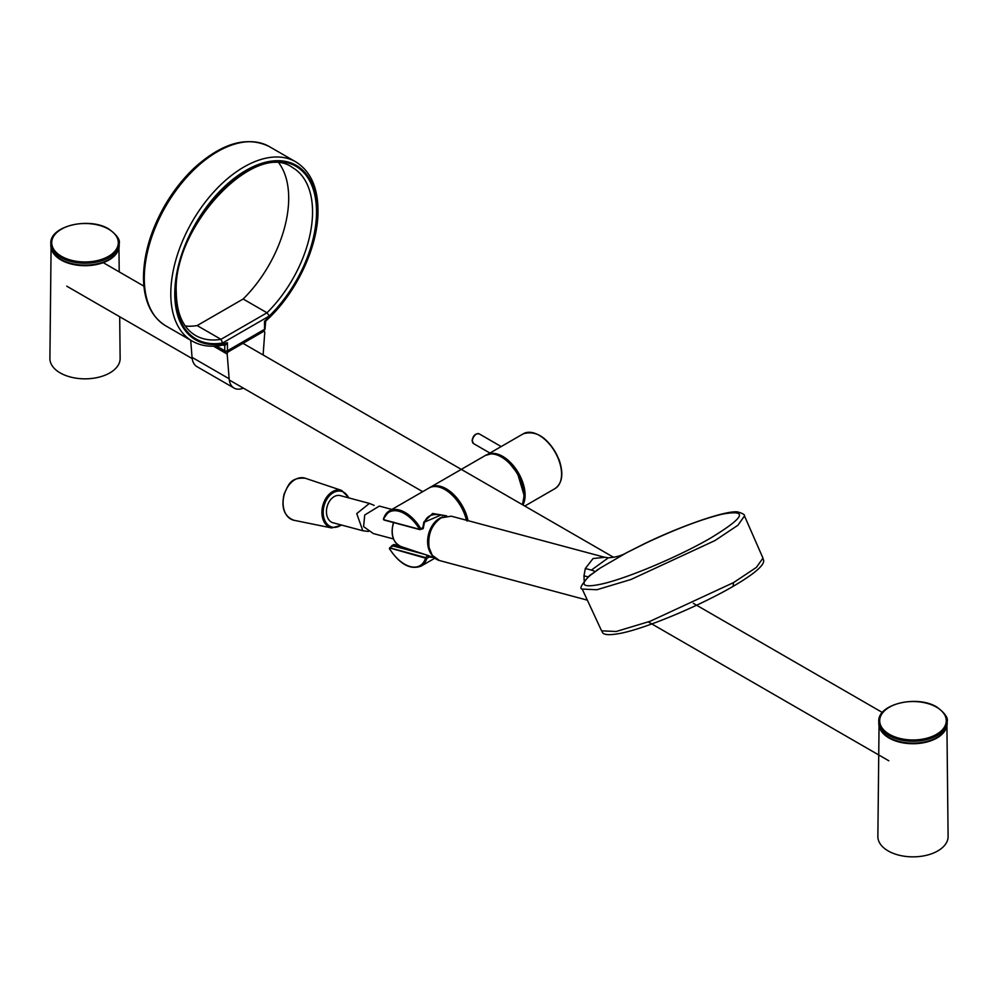 <?xml version="1.0" encoding="UTF-8"?>
<svg xmlns="http://www.w3.org/2000/svg" width="998" height="998" viewBox="0 0 998 998"><rect width="100%" height="100%" fill="white"/><g stroke="black" fill="none" stroke-linecap="round" stroke-linejoin="round"><path stroke-width="1.5" d="M879.051 725.795L877.866 836.461A35.117 20.272 0 0 0 888.145 850.92A35.117 20.272 0 0 0 926.518 855.286A35.117 20.272 0 0 0 948.1 836.461L946.915 725.795M51.085 247.766L49.9 358.444A35.117 20.272 0 0 0 60.179 372.903A35.117 20.272 0 0 0 98.553 377.269A35.117 20.272 0 0 0 120.134 358.444L119.698 316.728M878.789 721.517L878.789 723.388A34.194 19.735 0 0 0 888.806 737.347A34.194 19.735 0 0 0 926.069 741.626A34.194 19.735 0 0 0 947.177 723.388L947.177 721.517A34.194 19.735 180 0 1 926.132 739.743A34.194 19.735 180 0 1 888.906 735.538A34.194 19.735 180 0 1 888.806 735.476A34.194 19.735 180 0 1 878.789 721.517C877.479 704.014 917.249 694.695 936.86 707.071C944.807 712.946 948.25 717.762 947.177 721.517M50.823 243.5L50.823 245.371A34.194 19.735 0 0 0 60.841 259.33A34.194 19.735 0 0 0 98.103 263.609A34.194 19.735 0 0 0 119.211 245.371L119.211 243.5A34.194 19.735 180 0 1 98.166 261.713A34.194 19.735 180 0 1 60.94 257.509A34.194 19.735 180 0 1 60.841 257.459A34.194 19.735 180 0 1 50.823 243.5C49.513 225.997 89.296 216.678 108.894 229.053C116.841 234.917 120.284 239.732 119.211 243.5M424.25 522.216L440.866 515.068M383.806 519.796L383.594 519.621A30.913 17.852 60 0 1 419.572 529.252L422.828 527.68L423.901 521.966L432.608 513.459L446.593 515.866M466.602 520.282A30.913 17.852 -120 0 0 445.283 489.769M433.494 557.408L428.841 557.071L426.732 558.618A31.849 18.388 60 0 1 421.131 566.103L434.854 558.181M393.399 544.908L428.204 555.524L425.585 557.433L425.36 558.119L426.732 558.618L425.934 557.657L425.497 558.206A30.913 17.852 60 0 1 389.519 548.563L389.894 548.738M425.36 558.119L389.557 547.902M419.559 529.489L384.168 520.008L383.694 518.449A31.849 18.388 60 0 1 389.282 510.951A31.849 18.388 60 0 1 420.532 528.316L420.17 529.551M422.84 553.878L392.139 545.657L389.869 547.865L425.934 557.657M383.594 519.621L383.694 518.449L383.594 519.621M429.826 556.185L428.791 555.774M391.952 546.692L392.139 545.657A0.936 0.661 -75 0 1 392.251 545.582L393.873 544.646A0.936 0.699 108 0 1 394.335 544.584A0.936 0.699 108 0 0 394.335 544.584L428.504 555.587L428.841 557.071M398.776 545.532L395.071 544.833L398.801 545.544M428.504 555.587L428.94 556.759L428.504 555.587A0.936 0.686 107.7 0 0 428.429 555.562L428.429 555.562A0.936 0.686 107.7 0 0 428.229 555.537L428.94 556.759M418.96 552.73L391.865 545.681M419.884 529.576L422.753 528.778L422.828 527.68M391.89 509.442L379.34 506.073L364.732 514.993L363.584 526.62L373.314 533.556L393.449 538.945M374.138 505.375L369.41 503.416L356.735 513.608L362.823 530.749L368.437 531.447M362.748 530.724L333.07 522.777A14.047 9.93 -75 0 1 327.369 505.749A14.047 9.93 -75 0 1 340.343 495.632L369.41 503.416M623.451 632.695C649.012 627.081 701.569 604.863 733.118 586.35L733.28 586.263C775.646 561.412 760.538 558.93 762.971 558.131L744.483 515.941L737.896 525.272L714.867 540.617L630.936 579.501L596.841 589.743L582.221 589.07C579.139 588.957 581.56 584.479 589.469 575.634L595.369 571.629M644.97 543.436L627.305 552.368L645.506 543.286C676.033 528.94 701.557 519.247 722.078 514.195C748.475 509.342 744.832 517.189 711.162 537.722C679.65 556.235 627.118 578.428 601.582 584.042C582.857 588.059 579.127 585.115 590.392 575.222L600.197 568.074L626.183 552.967C621.305 555.761 615.367 557.371 608.356 557.795L591.415 570.07L595.394 571.555M627.305 552.368L626.183 552.967M733.118 586.35L733.493 582.632L650.122 621.28L616.203 631.485L601.594 630.861L582.221 589.07M733.493 582.632L756.359 567.413L762.971 558.131L756.359 567.413L733.493 582.632L650.122 621.28L616.203 631.485L601.594 630.861C603.428 630.15 597.715 638.121 623.114 632.807C649.236 626.919 700.06 605.624 733.28 586.263M587.997 576.881L583.98 575.821L584.167 580.711M583.98 575.821L585.315 568.536L593.037 558.543L604.701 557.296M596.642 570.345L600.197 568.074M591.415 570.07L585.315 568.536M265.219 320.657L264.52 321.306L265.219 320.657L264.52 321.306L264.52 329.34A1.871 1.085 -120 0 1 264.133 330.201A1.871 1.871 0 0 0 265.069 328.579L265.68 321.106C296.069 293.961 318.462 246.681 318 210.378C317.813 187.15 310.39 170.97 295.745 161.838A103.505 59.755 -60 0 0 215.98 189.57A103.505 59.755 -60 0 0 170.795 293.736A103.505 59.755 -60 0 0 192.24 341.129C201.559 346.368 212.312 347.566 224.5 344.709L224.039 344.734M223.564 344.709L227.432 342.726L224.775 345.745L223.564 344.709M269.323 316.017L266.99 312.773L243.15 299.013L197.142 325.573L220.982 339.332A96.956 55.975 -60 0 1 195.508 335.453C183.058 328.018 176.646 313.597 176.259 292.214C172.716 225.885 255.513 139.92 292.464 167.527A96.956 55.975 -60 0 1 312.549 211.9A96.956 55.975 -60 0 1 266.99 312.773L220.982 339.332L222.629 342.975A99.763 57.597 -60 0 1 175.436 293.362A99.763 57.597 -60 0 1 245.97 171.182A99.763 57.597 -60 0 1 316.516 211.9A99.763 57.597 -60 0 1 269.323 316.017L222.629 342.975M279.178 163.398A96.956 55.975 -60 0 1 288.696 198.14A96.956 55.975 -60 0 1 243.15 299.013M264.52 322.803L264.52 321.306A100.698 58.134 120 0 0 317.177 211.526A100.698 58.134 120 0 0 245.97 170.409A100.698 58.134 120 0 0 174.775 293.736A100.698 58.134 120 0 0 227.432 342.726L227.432 350.76A1.871 1.085 180 0 1 225.174 350.934A1.871 1.085 180 0 1 224.775 350.76L216.566 346.019M215.605 346.094L225.174 351.62A1.871 1.871 0 0 0 227.045 351.62A1.871 1.085 -120 0 1 226.109 351.521A1.871 1.085 -60 0 1 225.174 351.62A1.871 1.085 -60 0 1 224.775 350.76L224.775 345.745A4.491 2.595 -120 0 1 224.113 345.445L223.165 344.535M197.142 325.573A96.956 55.975 -60 0 1 185.291 326.009M243.362 388.135A23.89 13.785 -60 0 1 234.031 388.047A23.89 13.785 -60 0 1 229.153 378.778L227.195 354.09A1.871 1.085 -60 0 1 228.517 351.67L263.435 331.498A1.871 1.085 -60 0 1 264.37 331.411A1.871 1.085 -60 0 1 264.757 332.396L263.123 354.976M234.031 388.047L196.943 366.628A23.89 13.785 -60 0 1 192.053 357.359L190.705 340.243M879.675 727.854A33.92 19.586 0 0 0 888.781 737.859A33.92 19.586 0 0 0 888.993 737.996A33.92 19.586 0 0 0 922.925 742.861A33.92 19.586 0 0 0 946.291 727.854M51.709 249.837A33.92 19.586 0 0 0 60.816 259.842A33.92 19.586 0 0 0 61.04 259.967A33.92 19.586 0 0 0 94.96 264.844A33.92 19.586 0 0 0 118.325 249.837M889.443 707.158A33.296 19.224 180 0 1 936.423 707.108A33.296 19.224 180 0 1 936.523 734.341A33.296 19.224 180 0 1 889.542 734.403A33.296 19.224 180 0 1 889.443 707.158M108.557 256.324A33.296 19.224 180 0 1 61.577 256.386A33.296 19.224 180 0 1 61.477 229.141A33.296 19.224 180 0 1 108.458 229.078A33.296 19.224 180 0 1 108.557 256.324M422.952 528.778L419.709 529.589L383.993 520.02L383.394 518.873L389.282 510.951L429.028 487.997A31.849 18.388 60 0 1 466.453 520.232M468.037 520.657A31.849 18.388 -120 0 0 452.106 493.074A31.849 18.388 -120 0 0 430.35 487.236L429.701 487.635M522.341 504.626A31.849 18.388 -120 0 0 523.913 496.006A31.849 18.388 -120 0 0 510.003 463.945A31.849 18.388 -120 0 0 485.465 455.412L430.35 487.236M523.913 495.233A30.913 17.852 -120 0 0 501.72 457.196M489.931 453.055L473.539 443.586A5.626 3.244 -60 0 1 472.378 441.016A5.626 3.244 -60 0 1 474.823 435.353A5.626 3.244 -60 0 1 479.165 433.843L501.183 446.568M523.351 433.756C537.248 429.913 549.174 438.609 559.117 459.841C563.77 473.601 562.398 483.194 555.013 488.596A31.662 18.276 -120 0 0 558.83 460.128A31.662 18.276 -120 0 0 523.351 433.756L487.336 454.552M522.94 504.988A31.662 18.276 -120 0 0 522.353 481.186A31.662 18.276 -120 0 0 487.423 454.527M558.942 459.779A30.776 17.764 -120 0 0 538.309 434.854M472.378 440.243A4.678 2.707 -60 0 1 475.996 434.342M419.447 529.277L383.743 519.709M423.901 521.966L424 522.915L423.901 521.966M393.674 522.615A19.424 13.735 105 0 0 400.822 546.467C392.651 542.226 390.23 534.105 393.586 522.104M431.847 554.876A21.781 15.407 -75 0 1 429.414 531.385A21.781 15.407 -75 0 1 442.488 517.026M341.291 524.973A18.488 13.074 -75 0 1 326.77 523.651A18.488 13.074 -75 0 1 324.412 504.651A18.488 13.074 -75 0 1 336.214 491.428A18.488 13.074 -75 0 1 348.564 497.827M349.075 497.965L341.69 490.442A19.424 13.735 105 0 0 323.19 504.252A19.424 13.735 105 0 0 331.648 527.942L341.803 525.11M331.648 527.942L293.998 520.282A21.781 15.407 -75 0 1 284.517 493.736A21.781 15.407 -75 0 1 305.263 478.242L341.69 490.442M644.683 543.586C683.68 524.786 726.369 510.39 737.572 511.899C742.662 513.346 744.97 514.694 744.483 515.954L737.896 525.272L714.867 540.617M604.264 557.158L451.296 516.178L441.128 517.837C431.535 524.748 427.531 534.716 429.14 547.752L432.271 555.3L439.407 560.514L587.261 600.135M144.298 278.442A103.505 59.755 -60 0 1 189.483 174.276A103.505 59.755 -60 0 1 269.248 146.544C247.242 135.865 222.467 142.801 194.922 167.365C183.445 178.068 173.44 190.743 164.907 205.363C150.935 229.902 143.787 253.879 143.475 277.294C143.675 300.523 151.097 316.703 165.743 325.835A103.505 59.755 -60 0 1 144.298 278.442M223.303 344.984L224.113 345.445M265.069 328.579A1.871 1.085 180 0 1 264.819 329.128A1.871 1.085 180 0 1 264.52 329.34L227.432 350.76A1.871 1.085 -120 0 1 227.045 351.62L264.133 330.201M229.153 378.778L192.053 357.359M227.195 354.09L213.522 346.194M228.517 351.67L227.744 351.221M263.435 331.498L262.661 331.049M118.949 247.766L119.211 271.893M882.382 712.497L693.273 603.316M613.583 557.308L242.951 343.324M143.899 286.139L103.218 262.649M888.831 760.788L648.326 621.929M422.69 491.665L229.291 380.001M192.19 358.594L66.766 286.177M439.943 514.856L440.018 514.881C431.747 513.546 426.545 516.141 424.399 522.653L423.277 528.229A0.936 0.936 0 0 1 423.127 528.641M429.028 487.997C440.904 480.125 463.371 500.36 466.989 521.056M485.465 455.412L491.091 453.853L495.457 454.315L501.071 456.51L508.369 461.825L517.588 473.501L524.187 495.619L522.441 504.689M473.539 443.586L472.104 440.629C473.04 435.565 475.385 433.307 479.165 433.843M555.013 488.596L524.786 506.048M429.489 556.086L428.678 555.686A0.936 0.936 0 0 0 428.429 555.562L394.335 544.584A0.936 0.936 0 0 0 393.574 544.671L391.952 545.607A0.936 0.936 0 0 0 391.765 545.744L389.407 548.713C399.836 564.319 410.403 570.12 421.131 566.103M400.822 546.467L418.162 552.281M429.152 555.961L434.242 557.657M438.908 514.669L445.582 516.028M293.998 520.282C284.193 516.515 280.925 507.645 284.218 493.673C288.434 485.589 289.732 477.119 305.263 478.242M451.296 516.178L440.829 517.862C431.248 524.761 427.269 534.666 428.878 547.553C430.437 554.489 433.955 558.818 439.407 560.514M604.264 557.171L608.356 557.795M295.745 161.838L269.248 146.544M192.24 341.129L165.743 325.835M264.37 331.411L263.21 330.737"/></g></svg>
